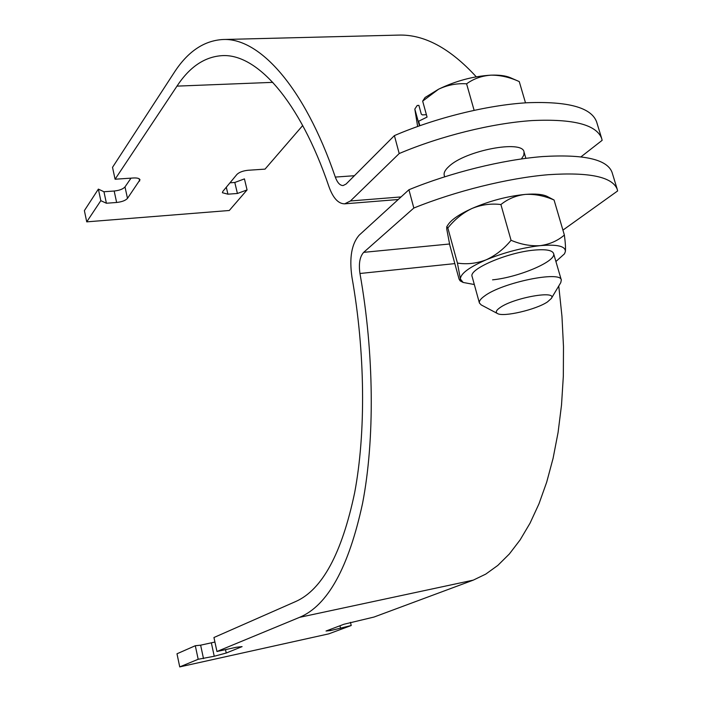 <?xml version="1.0" encoding="UTF-8"?>
<svg xmlns="http://www.w3.org/2000/svg" width="702" height="702" viewBox="0 0 702 702"><rect width="100%" height="100%" fill="white"/><g stroke="black" fill="none" stroke-linecap="round" stroke-linejoin="round"><path stroke-width="1.05" d="M454.835 263.61L359.959 273.49C358.555 263.698 359.793 256.651 363.671 252.351L413.829 208.038C455.589 191.102 507.897 178.124 548.087 174.719C589.434 171.981 612.486 176.86 617.251 189.347L617.62 190.953L562.925 230.124M558.757 285.995L561.96 316.348L563.487 346.577L563.329 376.272L561.512 405.045L558.072 432.502L553.088 458.318L546.683 482.186L538.961 503.861L530.054 523.148L520.129 539.899L509.336 554.001L497.823 565.408L485.758 574.113L473.271 580.133L373.999 617.049L343.989 624.236L326.026 631.019L330.686 630.545L330.405 629.361M359.959 273.49C374.254 353.808 374.833 439.777 362.557 503.404C348.657 567.611 327.667 605.589 299.587 617.339L216.962 651.5L213.943 637.513L295.911 601.43C322.253 589.636 341.821 553.448 354.624 492.857C365.953 432.888 365.294 352.439 351.956 277.202C349.175 257.88 351.597 243.848 359.231 235.117L408.924 189.751C450.482 172.631 502.606 159.696 542.743 156.555C584.038 154.107 607.133 159.363 612.039 172.315L617.251 189.347M413.829 208.038L408.924 189.751M216.962 651.5L236.346 647.253L242.085 646.612L226.237 653.027L214.233 656.256L198.183 659.275L179.738 666.9L176.992 653.781L195.305 645.726L200.632 645.173L214.917 642.04M330.686 630.545L351.228 625.517L328.79 633.853L179.738 666.9M351.228 625.517L350.465 622.332M198.183 659.275L195.305 645.726M203.501 658.625L200.632 645.173M340.575 628.369L339.961 625.754M444.647 176.781L444.243 175.316C443.603 172.832 445.121 169.919 448.806 166.567C465.014 150.561 522.797 139.514 524.043 152.027L523.806 155.256L521.419 158.933M272.806 82.353L176.983 86.127C189.628 66.874 204.712 56.713 222.244 55.633C256.66 53.554 299.596 100.193 328.984 186.75C333.09 198.113 338.329 203.808 344.682 203.834L350.447 200.965L399.201 153.545C440.365 136.048 492.137 123.21 532.151 120.569C573.341 118.691 596.533 124.684 601.719 138.566L602.132 140.339L581.081 156.765M302.702 125.526L265.031 169.129L248.06 170.27C242.953 170.823 239.25 172.209 236.951 174.412L222.859 191.383L222.394 192.725L227.931 194.182L226.298 187.241M176.983 86.127L115.084 179.221L112.522 167.339L173.938 72.92C187.495 51.772 203.808 40.637 222.876 39.514L398.482 35.1C424.043 34.24 449.973 48.148 476.281 76.825M399.201 153.545L394.392 135.609C435.354 117.936 486.96 105.142 526.904 102.755C568.05 101.149 591.277 107.511 596.595 121.841L601.719 138.566M222.876 39.514C258.994 37.531 304.159 86.118 335.31 177.079C337.372 182.713 339.97 185.539 343.111 185.556L346.095 184.038L394.392 135.609M115.084 179.221L133.529 177.975C137.32 177.808 139.47 178.405 139.979 179.791L127.492 198.385C125.509 200.526 121.885 201.886 116.637 202.474L106.406 203.238L100.816 200.675L86.732 221.858L84.38 210.609L98.368 189.11L103.957 191.743L114.172 191.023C119.419 190.453 123.025 189.084 125 186.916L131.011 178.15M227.931 194.182L237.416 193.48L247.069 189.917L229.291 210.495L86.732 221.858M247.069 189.917L244.436 178.896L234.801 182.467L229.975 182.81M100.816 200.675L98.368 189.11M106.406 203.238L103.957 191.743M237.416 193.48L234.801 182.467M492.558 279.844C518.76 277.334 556.87 261.153 553.58 253.492C552.272 250.184 545.752 249.061 534.02 250.123C507.16 252.457 468.374 269.278 472.121 276.535L479.405 302.992C478.939 301.123 480.668 298.78 484.608 295.972C502.044 282.625 560.986 270.463 561.31 280.019L560.784 282.608L551.298 298.499L547.516 301.886C536.205 309.652 503.229 317.33 497.464 313.531C495.314 312.293 496.156 310.328 499.999 307.643C513.627 297.683 557.879 289.891 551.298 298.499M446.753 226.799L448.043 224.754C451.456 219.603 459.406 214.189 471.884 208.52C489.706 200.851 507.572 196.139 525.465 194.393C535.38 193.62 542.541 194.261 546.937 196.306L554.071 200.017C544.471 195.832 534.933 193.954 525.465 194.393C516.154 195.481 507.967 198.859 500.903 204.545C491.049 203.326 481.379 204.651 471.884 208.52C462.688 212.978 454.677 219.463 447.841 227.992L446.753 226.799L446.762 229.142L449.833 245.279L459.073 279.133L460.17 280.888L460.398 279.054L463.153 282.458L474.324 284.529M555.914 261.513L564.487 253.826L565.356 251.579C565.628 246.183 557.265 244.199 540.277 245.639C522.306 247.701 504.273 252.422 486.179 259.81C469.068 267.304 460.477 273.719 460.398 279.054L457.441 263.092L447.841 227.992M564.487 253.826L565.356 251.579C565.733 248.324 565.408 242.822 564.373 235.056L554.071 200.017M564.373 235.056C557.634 240.812 549.596 244.34 540.277 245.639C530.738 246.262 520.998 244.48 511.056 240.286L500.903 204.545M511.056 240.286C503.939 248.938 495.647 255.449 486.179 259.81C476.658 263.461 467.076 264.557 457.441 263.092M497.464 313.531L481.195 304.914L479.405 302.992M422.665 101.123L425.061 97.508L438.618 89.18L422.665 101.123L427.062 117.085L418.646 121.235L419.173 124.851L414.821 109.056L417.637 126.457M418.646 121.235L419.857 125.667M519.252 81.581L510.372 77.694C505.747 75.702 499.289 74.86 490.988 75.158C500.359 75.105 509.784 77.246 519.252 81.581L525.5 102.843M466.593 83.819C473.639 78.721 481.765 75.834 490.988 75.158C473.288 76.202 455.835 80.879 438.618 89.18C447.665 84.96 456.993 83.169 466.593 83.819L474.122 110.302M417.146 105.563L418.883 105.344L421.279 114.084L422.341 114.9L426.395 114.689M417.234 105.432L414.847 109.021M363.671 252.351L449.561 243.998M473.271 580.133L299.587 617.339M214.233 656.256L211.355 642.856M226.237 653.027L225.5 649.631M350.447 200.965L401.061 196.929M335.31 177.079L354.396 175.719M139.637 181.072L139.128 178.764M116.637 202.474L114.172 191.023M127.492 198.385L125 186.916M398.218 199.517L344.682 203.834M463.153 282.458L460.17 280.888M561.31 280.019L553.58 253.492M525.877 158.327L524.043 152.027M417.19 105.493L414.821 109.056"/></g></svg>
